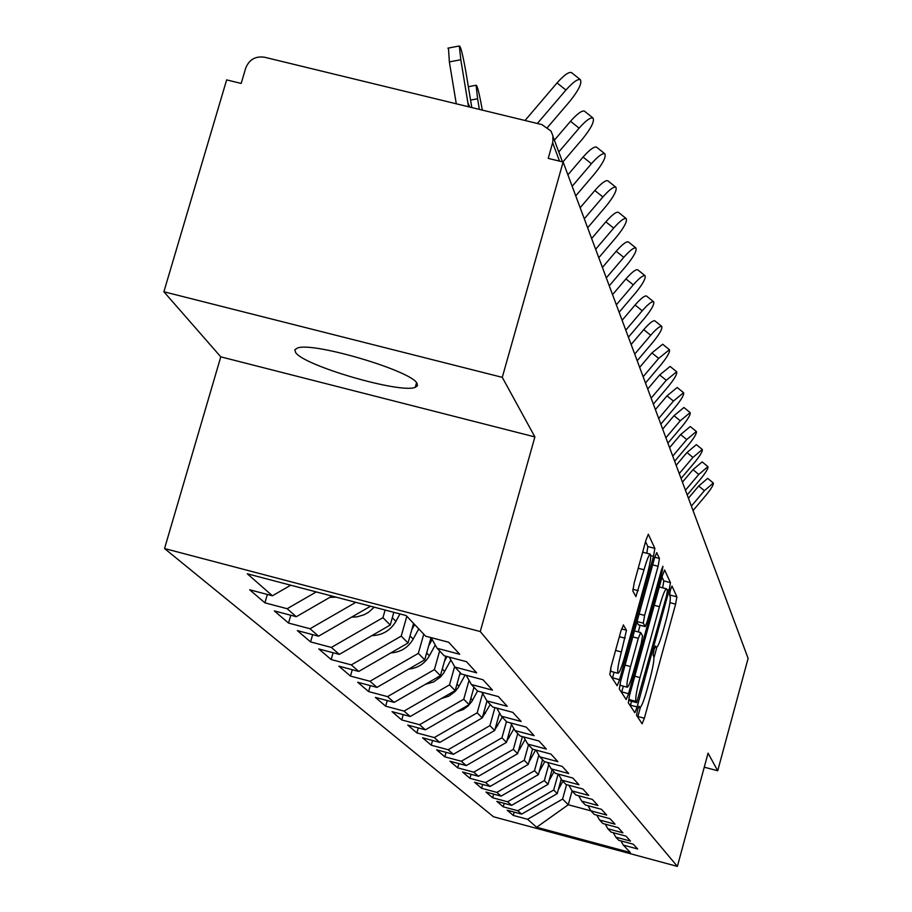 <?xml version="1.0" encoding="UTF-8"?>
<svg xmlns="http://www.w3.org/2000/svg" width="912" height="912" viewBox="0 0 912 912"><rect width="100%" height="100%" fill="white"/><g stroke="black" fill="none" stroke-linecap="round" stroke-linejoin="round"><path stroke-width="1.37" d="M637.431 710.243L636.565 715.361L642.116 723.82L644.374 718.234L675.61 604.132L676.886 596.824L671.996 586.074L670.434 589.859L669.533 595.08L670.172 596.471C670.742 599.674 669.374 607.563 666.068 620.149L663.446 629.747C660.311 640.794 658.008 646.711 656.503 647.52L655.5 645.992L653.972 649.914L653.083 655.09L653.767 656.344C654.394 659.353 653.049 667.162 649.732 679.782L647.087 689.426C643.883 700.747 641.512 706.789 639.996 707.564L639.004 706.23L637.431 710.243M417.023 383.348L417.479 385.742L415.245 387.326C400.573 393.893 303.833 365.769 295.625 352.522L294.85 349.729L297.597 347.962C313.466 341.761 411.654 370.899 417.023 383.348M623.489 624.982L620.947 630.967L611.131 666.569L609.82 674.595L617.162 685.721L619.579 679.691L653.505 556.354L654.85 548.374L648.329 534.238L645.981 540.109L634.205 582.836L632.86 590.965L635.892 596.619L644.02 569.761C646.768 560.105 648.842 554.895 650.245 554.131C651.385 555.739 650.302 562.955 646.961 575.791L624.572 657.187C621.71 667.219 619.567 672.577 618.119 673.284C617.036 671.62 618.131 664.506 621.391 651.943L626.498 630.238L623.295 624.937M534.888 436.916L502.273 377.351L563.126 162.017L748.114 658.361L717.71 770.765L708.065 753.164L677.377 866.4L480.248 631.549L534.888 436.916L220.784 356.843L164.548 548.545L480.248 631.549M629.565 695.218L628.3 702.753L634.855 712.694L637.112 706.948L669.134 590.132L670.434 582.631L664.609 569.989L662.408 575.609L629.565 695.218M626.179 699.527L619.316 689.073L620.616 681.31L654.428 558.361L656.708 552.615L659.433 558.463L658.099 566.295L644.602 615.406L643.291 623.158L645.194 626.59L647.463 620.833L661.371 570.194L662.933 566.249L662.078 571.721L628.585 693.69L626.179 699.527M164.548 548.545L493.517 816.776L677.377 866.4M267.33 594.453L264.902 602.832L287.166 608.714L316.259 591.922M264.902 602.832L249.671 589.79L272.414 595.787L247.3 573.785L406.171 615.577L425.676 636.2L448.738 642.276L459.694 654.257L437.133 648.307L444.224 655.796L466.477 661.679L476.657 672.828L454.883 667.06L461.483 674.048L482.984 679.736L492.48 690.133L471.424 684.547L477.592 691.068L498.385 696.586L507.266 706.31L486.894 700.895L492.662 707.005L512.795 712.352L521.117 721.46L501.372 716.205L506.787 721.928L526.304 727.126L534.113 735.676L514.972 730.58L520.057 735.961L538.981 741L546.345 749.048L527.752 744.089L532.551 749.151L550.928 754.064L557.859 761.645L539.801 756.823L544.316 761.6L562.18 766.376L568.723 773.536L551.167 768.839L555.442 773.353L572.804 778.004L578.995 784.765L561.906 780.193L565.953 784.468L582.859 788.994L588.719 795.412L572.086 790.943L575.917 795.002L592.378 799.414L597.941 805.49L581.731 801.146L585.367 804.988L601.418 809.297L606.697 815.066L590.885 810.825L594.339 814.473L610.003 818.68L615.019 824.174L599.594 820.025L602.878 823.502L618.154 827.617L622.942 832.838L607.882 828.791L611.017 832.097L625.928 836.11L630.488 841.092L615.782 837.136L618.769 840.294L633.338 844.227L637.693 848.981L623.318 845.105L630.352 852.538L536.655 827.252L527.546 819.272L562.613 799.049L566.591 784.639M514.208 812.113L513.296 815.431L527.546 819.272M513.296 815.431L507.209 810.232L521.664 814.12L517.788 810.734L553.687 790.043L558.098 774.06M504.176 803.335L503.219 806.812L517.788 810.734M503.219 806.812L496.846 801.352L511.632 805.33L507.574 801.785L544.327 780.592L548.762 764.598M493.677 794.124L492.651 797.772L507.574 801.785M492.651 797.772L485.971 792.049L501.11 796.119L496.858 792.391L534.512 770.686L538.832 755.113M482.642 784.457L481.582 788.287L496.858 792.391M481.582 788.287L474.559 782.279L490.075 786.452L485.606 782.53L524.206 760.277L528.481 744.865M471.071 774.299L469.942 778.324L485.606 782.53M469.942 778.324L462.566 772.008L478.458 776.283L473.761 772.168L513.365 749.333L517.754 733.522M458.896 763.606L457.71 767.858L473.761 772.168M457.71 767.858L449.935 761.212L466.249 765.578L461.29 761.246L501.942 737.808L506.468 721.586M446.082 752.354L444.817 756.823L461.29 761.246M444.817 756.823L436.631 749.824L453.378 754.304L448.145 749.732L489.904 725.644L494.942 707.609M432.562 740.476L431.239 745.195L448.145 749.732M431.239 745.195L422.598 737.808L439.789 742.402L434.272 737.569L477.193 712.819L482.63 693.382M418.3 727.924L416.887 732.917L434.272 737.569M416.887 732.917L407.755 725.097L425.425 729.828L419.588 724.709L463.741 699.242L469.042 680.352M403.218 714.632L401.725 719.933L419.588 724.709M401.725 719.933L392.046 711.656L410.229 716.501L404.039 711.086L449.502 684.866L454.632 666.626M387.247 700.553L385.651 706.184L404.039 711.086M385.651 706.184L375.391 697.395L394.109 702.388L387.532 696.631L434.386 669.602L439.641 650.963M370.295 685.607L368.596 691.581L387.532 696.631M368.596 691.581L357.698 682.256L376.975 687.386L369.987 681.264L418.323 653.38L423.761 634.171M352.283 669.704L350.47 676.077L369.987 681.264M350.47 676.077L338.865 666.136L358.758 671.426L351.302 664.894L401.212 636.109L406.832 616.273M333.108 652.753L331.17 659.547L351.302 664.894M331.17 659.547L318.79 648.945L339.321 654.394L331.364 647.429L382.949 617.675L385.115 610.037M312.656 634.638L310.57 641.911L331.364 647.429M310.57 641.911L297.323 630.58L318.55 636.2L310.034 628.744L355.817 602.33M290.78 615.258L288.534 623.056L310.034 628.744M288.534 623.056L274.341 610.915L296.297 616.717L287.166 608.714M431.102 637.625L437.133 648.307M296.297 616.717L332.059 596.083M449.263 657.13L454.883 667.06M318.55 636.2L370.546 606.206M382.949 617.675L390.233 625.028L393.836 612.328M466.18 675.29L471.424 684.547M339.321 654.394L390.233 625.028M401.212 636.109L408.029 642.994L413.581 623.409M481.981 692.242L486.894 700.895M358.758 671.426L408.029 642.994M418.323 653.38L424.718 659.843L431.011 637.602M496.778 708.088L501.372 716.205M376.975 687.386L424.718 659.843M434.386 669.602L440.405 675.678L445.888 656.241M510.652 722.954L514.972 730.58M394.109 702.388L440.405 675.678M449.502 684.866L455.168 690.589L460.195 672.691M523.693 736.919L527.752 744.089M410.229 716.501L455.168 690.589M463.741 699.242L469.099 704.645L473.966 687.238M535.971 750.074L539.801 756.823M425.425 729.828L469.099 704.645M477.193 712.819L482.243 717.915L486.985 700.997M547.542 762.466L551.167 768.839M439.789 742.402L482.243 717.915M489.904 725.644L494.692 730.478L499.559 713.013M558.486 774.163L561.906 780.193M453.378 754.304L494.692 730.478M501.942 737.808L506.479 742.379L511.484 724.424M568.837 785.243L572.086 790.943M466.249 765.578L506.479 742.379M513.365 749.333L517.663 753.677L522.416 736.588M578.653 795.731L581.731 801.146M478.458 776.283L517.663 753.677M524.206 760.277L528.299 764.404L532.528 749.14M587.966 805.684L590.885 810.825M490.075 786.452L528.299 764.404M534.512 770.686L538.411 774.619L542.537 759.719M596.813 815.146L599.594 820.025M501.11 796.119L538.411 774.619M544.327 780.592L548.044 784.343L552.068 769.785M605.237 824.14L607.882 828.791M511.632 805.33L548.044 784.343M553.687 790.043L557.232 793.611L561.256 779.042M613.252 832.702L615.782 837.136M521.664 814.12L557.232 793.611M562.613 799.049L568.267 804.749L590.896 810.836M572.075 790.932L568.267 804.749L536.655 827.252M620.912 840.875L623.318 845.105M704.269 767.186L717.71 770.765M502.273 377.351L163.886 291.76L226.643 79.891L241.178 83.437L245.716 68.081C249.17 59.565 255.428 55.951 264.503 57.228L541.91 124.591L550.951 130.997L552.911 135.82L552.854 141.93L548.226 158.38L563.126 162.017M163.886 291.76L220.784 356.843M272.414 595.787L290.746 585.208M670.32 597.075L669.625 593.45M637.716 717.117L640.372 707.404M653.995 657.723L656.822 647.395M662.659 587.83L663.799 580.91L662.009 577.068M630.295 705.797L631.537 701.248M636.701 702.582L666.512 595.81L667.413 590.554L666.41 588.799C664.894 589.642 662.568 595.593 659.422 606.662L639.973 677.57C636.576 690.521 635.219 698.455 635.926 701.362L636.701 702.582L630.135 700.849M659.855 587.1L659.148 587.465M628.972 697.555L629.234 699.595L635.926 701.362M630.032 700.815L629.234 699.595M636.872 622.201L638.434 624.777M640.076 625.256L638.252 631.891M623.329 686.166L621.756 691.889L628.585 693.69M630.545 666.558C627.388 678.722 626.305 685.607 627.319 687.226C628.687 686.542 630.762 681.31 633.555 671.506L641.227 643.553L642.527 635.892L640.703 632.586L638.297 638.343L630.545 666.558L625.062 665.11M619.989 683.772L620.445 685.414L627.319 687.226M621.585 692.516L621.756 691.889M610.584 668.735L611.051 671.426L618.119 673.284M643.325 552.353L642.447 552.923M646.847 553.253L647.839 546.573L645.559 541.66M612.374 678.482L614.095 672.224M558.338 789.61L562.886 781.231M688.423 498.203L698.717 486.028L707.655 478.367L713.332 483.007L704.406 490.679L691.376 506.114M693.029 510.56L705.979 495.227C711.292 488.695 713.743 484.625 713.332 483.007M549.013 780.843L553.972 771.803M539.231 771.632L544.738 761.714M528.983 761.942L535.663 749.983M509.671 758.282L514.311 755.615M518.198 751.75L525.152 739.495M522.223 737.284L522.576 736.634M497.063 747.817L504.37 743.599M506.855 741.023L513.935 728.756M510.994 726.18L511.712 724.846M682.438 482.14L692.972 469.68L702.137 461.894L707.94 466.625L698.797 474.434L685.448 490.223M687.192 494.885L700.439 479.199C705.888 472.496 708.385 468.312 707.94 466.625M676.168 465.302L686.953 452.557L696.346 444.634L702.297 449.468L692.915 457.414L679.246 473.579M681.07 478.458L694.636 462.407C700.234 455.521 702.776 451.212 702.297 449.468M669.579 447.644L680.637 434.579L690.27 426.52L696.369 431.479L686.736 439.55L672.737 456.103M674.652 461.233L688.549 444.794C694.294 437.726 696.893 433.28 696.369 431.479M662.671 429.085L674.002 415.701L683.897 407.504L690.133 412.577L680.261 420.797L665.897 437.76M667.903 443.141L682.165 426.303C688.058 419.03 690.726 414.458 690.133 412.577M655.397 409.579L667.025 395.854L677.183 387.497L683.59 392.696L673.444 401.063L658.703 418.46M660.824 424.126L675.439 406.866C681.515 399.376 684.228 394.657 683.59 392.696M484.078 736.6L493.574 731.116M494.908 729.714L502.284 717.163M499.149 714.506L499.765 713.366M647.737 389.025L659.672 374.946L670.126 366.442L676.693 371.765L666.262 380.293L651.134 398.145M653.357 404.107L668.371 386.403C674.618 378.685 677.388 373.806 676.693 371.765M470.546 724.664L482.049 718.029M482.288 717.778L490.257 704.452M486.632 702.217L487.19 701.214M639.665 367.365L651.92 352.91L662.682 344.246L669.419 349.695L658.692 358.382L643.142 376.713M645.491 383.006L660.915 364.823C667.356 356.877 670.195 351.827 669.419 349.695M456.319 712.01L463.285 709.513L468.084 706.013L471.857 701.419L477.557 691.034M473.396 689.278L474.308 687.602M631.138 344.485L643.747 329.631C649.333 323.27 653.015 320.317 654.816 320.796L661.736 326.393C659.957 325.937 656.275 328.879 650.689 335.251L634.718 354.084M637.192 360.742L653.049 342.057C659.684 333.849 662.591 328.628 661.736 326.393M441.328 698.569L448.898 696.141L455.27 691.353L458.223 687.58L465.12 675.005M459.374 675.632L460.697 673.204M622.121 320.283L635.094 305.007C640.817 298.498 644.613 295.499 646.494 296.012L653.619 301.758C651.749 301.268 647.953 304.266 642.23 310.787L625.792 330.144M628.414 337.189L644.727 317.992C651.59 309.499 654.554 304.084 653.619 301.758M425.482 684.285L433.667 681.937L440.587 676.943L443.791 672.908L450.881 659.992M444.486 661.211L447.028 656.537M612.556 294.644L625.928 278.935C631.788 272.278 635.71 269.211 637.682 269.758L645.012 275.663C643.051 275.139 639.141 278.206 633.281 284.863L616.341 304.79M619.123 312.257L635.915 292.501C643.006 283.712 646.038 278.092 645.012 275.663M408.69 669.089C417.821 668.177 424.718 663.731 429.392 655.774L435.263 645.001M428.651 645.958L432.163 639.506M430.715 638.651L431.182 637.784M602.422 267.444L616.193 251.256C622.201 244.45 626.248 241.327 628.334 241.897L635.881 247.973C633.817 247.414 629.77 250.538 623.774 257.355L606.309 277.875M609.262 285.809L626.567 265.46C633.92 256.352 637.021 250.526 635.881 247.973M390.849 652.912C400.676 652.251 408.12 647.657 413.17 639.118L418.756 628.881M411.768 629.793L414.641 624.526M591.649 238.522L605.853 221.844C612.009 214.867 616.193 211.687 618.393 212.291L618.518 212.393M598.796 257.708L616.649 236.744C624.253 227.282 627.433 221.217 626.168 218.538C623.99 217.945 619.818 221.137 613.662 228.114L595.65 249.272M371.845 635.63C382.413 635.288 390.427 630.534 395.899 621.38L399.958 613.947M580.169 207.719L594.841 190.505C601.156 183.369 605.477 180.12 607.802 180.758L607.962 180.884M587.647 227.795L606.081 206.158C613.981 196.331 617.23 190.004 615.828 187.188C613.525 186.561 609.216 189.821 602.9 196.969L584.296 218.8M351.565 617.162L357.002 616.854L364.002 614.802L368.79 612.112L374.216 607.175M567.914 174.842L583.087 157.058C589.562 149.75 594.031 146.433 596.494 147.106L596.699 147.265M575.746 195.875L594.806 173.542C603.026 163.294 606.343 156.693 604.781 153.74C602.342 153.079 597.884 156.408 591.409 163.727L572.166 186.276M482.311 110.113L482.209 109.508C479.302 93.366 477.261 85.272 476.11 85.249L477.592 98.758L470.569 100.081M329.859 597.349L336.175 597.166M479.359 109.394L477.592 98.758M554.382 140.174L570.513 121.285C577.148 113.806 581.776 110.409 584.387 111.116L584.66 111.321M562.875 161.948L582.757 138.67C591.318 127.976 594.715 121.068 592.96 117.956C590.372 117.272 585.755 120.68 579.12 128.159L558.782 151.973M468.529 106.772L460.811 59.725L449.354 61.902L448.453 48.051M471.812 107.57L465.781 71.273C462.692 54.253 460.549 45.828 459.329 45.988L460.811 59.725M449.354 61.902L456.285 103.797M525.038 120.487L557.038 82.924C563.844 75.274 568.632 71.809 571.414 72.527L571.756 72.8M547.599 127.327L569.84 101.312C578.778 90.117 582.266 82.889 580.283 79.606C577.524 78.888 572.747 82.365 565.942 90.037L537.339 123.473M559.535 161.139L552.649 142.796M638.48 707.062L639.779 707.404M654.93 646.961L656.241 647.315M670.411 595.137L676.886 596.824M669.932 602.65L675.61 604.132M637.876 716.524L644.374 718.234M663.799 580.91L670.434 582.631M666.957 589.562L669.134 590.132M630.466 705.193L637.112 706.948M654.246 605.317L659.422 606.662M634.786 676.202L639.973 677.57M654.748 557.243L659.433 558.463M652.639 564.881L658.099 566.295M639.13 613.981L644.602 615.406M637.055 621.528L643.291 623.158M638.252 624.731L645.103 626.521M661.029 571.448L662.078 571.721M640.612 632.518L634.478 630.91L640.532 632.54M632.825 636.907L638.297 638.343M621.539 628.938L626.498 630.238M619.373 636.69L625.176 638.218M615.589 650.427L621.391 651.943M638.229 568.256L644.02 569.761M632.848 589.289L638.263 590.691M647.839 546.573L654.85 548.374M650.758 555.647L653.505 556.354M612.556 677.844L619.579 679.691M704.406 490.679L698.717 486.028M529.826 758.875L530.488 759.559M519.247 748.011L520.079 748.866M508.098 736.565L509.135 737.626M698.797 474.434L692.972 469.68M692.915 457.414L686.953 452.557M686.736 439.55L680.637 434.579M680.261 420.797L674.002 415.701M673.444 401.063L667.025 395.854M496.356 724.516L497.61 725.792M666.262 380.293L659.672 374.946M483.964 711.782L485.446 713.309M658.692 358.382L651.92 352.91M470.866 698.341L472.61 700.131M650.689 335.251L643.747 329.631M456.992 684.103L459.032 686.2M642.23 310.787L635.094 305.007M442.286 669.009L444.657 671.437M633.281 284.863L625.928 278.935M426.668 652.969L429.392 655.774M623.774 257.355L616.193 251.256M410.047 635.903L413.17 639.118M613.662 228.114L605.853 221.844M392.308 617.698L395.899 621.38M602.9 196.969L594.841 190.505M591.409 163.727L583.087 157.058M579.12 128.159L570.513 121.285M468.004 102.999L469.805 107.08M565.942 90.037L557.038 82.924M415.245 387.326L416.556 382.721M562.476 161.857L553.048 136.606M638.446 707.153L639.996 707.564M654.873 647.098L656.423 647.497M630.078 700.861L636.747 702.616M659.741 587.066L666.41 588.799M638.343 624.811L645.194 626.59M643.188 552.307L650.245 554.131M618.393 212.291L626.168 218.538M607.802 180.758L615.828 187.188M596.494 147.106L604.781 153.74M476.11 85.249L468.346 86.72M584.387 111.116L592.96 117.956M459.329 45.988L447.895 48.154M571.414 72.527L580.283 79.606"/></g></svg>
